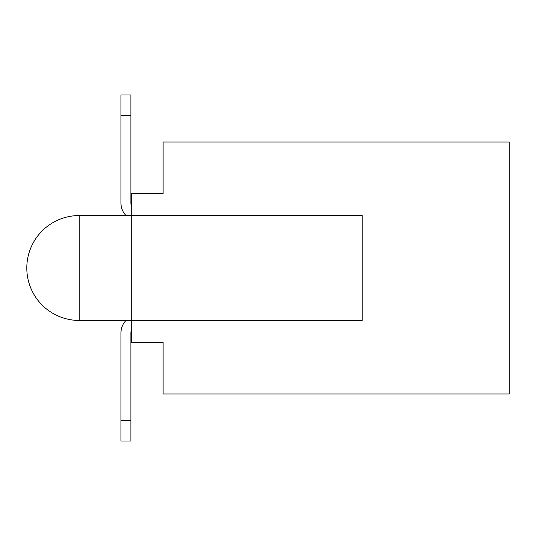 <?xml version="1.0" encoding="UTF-8"?>
<svg xmlns="http://www.w3.org/2000/svg" width="536" height="536" viewBox="0 0 536 536"><rect width="100%" height="100%" fill="white"/><g stroke="black" fill="none" stroke-linecap="round" stroke-linejoin="round"><path stroke-width="0.8" d="M79.254 215.546L131.709 215.546L131.709 320.454L362.168 320.454L362.168 215.546L131.709 215.546L131.709 193.657L163.091 193.657L163.091 142.033L509.2 142.033L509.2 393.967L163.091 393.967L163.091 342.343L131.709 342.343L131.709 320.454L79.254 320.454L79.254 215.546A52.454 52.454 0 0 0 26.8 268A52.454 52.454 0 0 0 79.254 320.454M163.091 342.343L138.315 342.343M163.091 193.657L138.315 193.657M131.709 206.662A7.846 7.846 0 0 1 130.878 203.157L130.878 115.595L120.969 115.595L120.969 94.946L130.878 94.946L130.878 115.595M120.969 115.595L120.969 203.157A17.762 17.762 0 0 0 126 215.546M130.878 332.843A7.846 7.846 0 0 1 131.709 329.339A7.846 7.846 0 0 0 130.878 332.843A7.846 7.846 0 0 1 131.709 329.339A7.846 7.846 0 0 0 130.878 332.843A7.846 7.846 0 0 1 131.709 329.339A7.846 7.846 0 0 0 130.878 332.843A7.846 7.846 0 0 1 131.709 329.339A7.846 7.846 0 0 0 130.878 332.843L130.878 441.054L120.969 441.054L120.969 332.843A17.762 17.762 0 0 1 126 320.454M120.969 420.405L130.878 420.405"/></g></svg>

